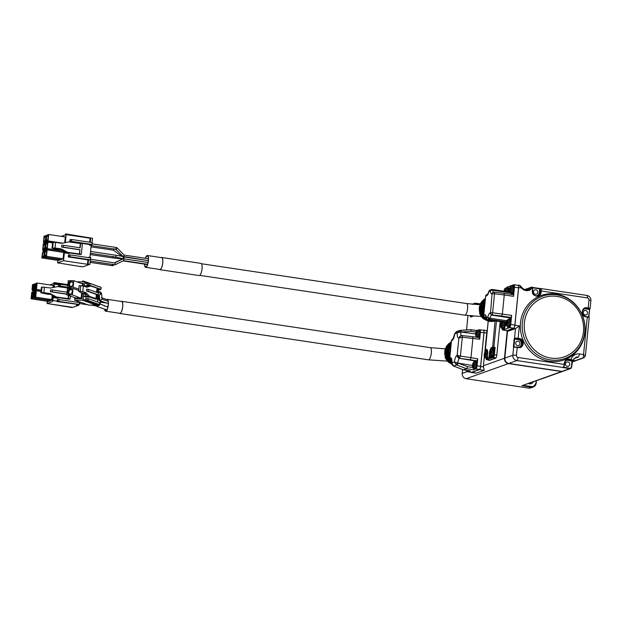 <?xml version="1.0" encoding="UTF-8"?>
<svg xmlns="http://www.w3.org/2000/svg" width="622" height="622" viewBox="0 0 622 622"><rect width="100%" height="100%" fill="white"/><g stroke="black" fill="none" stroke-linecap="round" stroke-linejoin="round"><path stroke-width="0.93" d="M572.745 360.496C573.134 360.247 572.543 359.936 570.98 359.547L570.802 359.959L572.535 360.706L575.879 357.308A5.684 5.341 -109.7 0 1 578.437 357.082L579.642 353.965A8.529 8.016 70.3 0 0 570.98 359.547L569.355 359.213L569.177 359.625L570.802 359.959M566.696 359.944A4.261 4.012 -109.7 0 1 568.321 359.928L568.15 360.34L572.015 361.133L572.349 360.721M563.563 367.174L569.814 368.247A1.516 1.423 70.3 0 0 571.393 366.972L571.898 361.864A6.064 5.699 -109.7 0 1 572.015 361.133L572.248 361.281A5.684 5.341 70.3 0 0 572.139 361.926M573.834 358.731L578.437 357.082M572.909 360.325L575.233 360.674L583.242 357.805L583.545 354.548L585.372 356.041L589.197 317.694A2.846 0.435 -174.3 0 0 587.285 317.08L583.545 354.548L579.642 353.965M567.8 361.895A2.27 2.138 -109.7 0 1 568.345 366.272A2.27 2.138 -109.7 0 1 565.569 364.85A2.27 2.138 -109.7 0 1 567.8 361.895M521.788 287.504L521.43 288.002A7.581 7.13 70.3 0 0 530.877 289.417C531.973 287.994 532.245 287.247 531.701 287.17L531.289 287.208A0.949 0.894 70.3 0 0 530.885 287.519L530.053 288.74A6.632 6.236 -109.7 0 1 528.646 289.471A6.632 6.236 -109.7 0 1 521.835 287.558M530.877 289.417L530.053 288.74M513.904 347.014L514.635 339.068L518.204 339.604A3.887 3.654 -109.7 0 1 518.359 347.255L518.46 347.597C524.136 348.685 524.984 338.99 519.378 338.469L518.126 338.275L519.362 325.889L515.49 328.61L508.695 331.044A2.846 0.863 98.5 0 1 508.547 331.06A2.846 0.863 98.5 0 1 508.415 331.005M508.819 363.45L516.835 360.573A4.735 4.455 70.3 0 1 512.831 355.248A2.846 0.435 5.7 0 1 516.423 355.325L517.216 347.41A2.846 0.435 -174.3 0 0 513.624 347.333L512.831 355.248L504.823 358.117A4.735 4.455 70.3 0 0 508.819 363.45L561.946 371.427A1.897 1.78 70.3 0 0 562.77 371.342L570.483 368.582A1.897 1.78 70.3 0 0 571.626 367.066L571.393 366.972M575.233 360.674A1.897 1.78 70.3 0 0 576.058 360.597L584.066 357.728L585.372 356.041M519.969 343.741A2.27 2.138 -109.7 0 1 515.809 344.145A2.27 2.138 -109.7 0 1 517.061 341.284A2.27 2.138 -109.7 0 1 519.969 343.741M583.249 312.399A2.27 2.138 -109.7 0 1 587.409 312.003A2.27 2.138 -109.7 0 1 586.157 314.864A2.27 2.138 -109.7 0 1 583.249 312.399M535.418 294.253A2.27 2.138 -109.7 0 1 534.873 289.875A2.27 2.138 -109.7 0 1 537.649 291.29A2.27 2.138 -109.7 0 1 535.418 294.253M504.823 358.117L507.536 330.904M507.365 330.881L504.636 358.28A4.548 4.276 70.3 0 0 508.469 363.388L508.641 363.419M507.187 330.857L504.458 358.249A4.735 4.455 70.3 0 0 508.454 363.575L561.58 371.552A1.897 1.78 70.3 0 0 562.583 371.396M572.831 360.496L574.868 360.807A1.897 1.78 70.3 0 0 575.871 360.651M561.58 371.552L541.117 378.884A1.897 1.78 70.3 0 0 541.941 378.806L562.405 371.474M521.43 288.002L519.339 285.311M517.59 285.273L518.025 285.117A2.846 0.863 98.5 0 1 518.165 285.101A2.846 0.863 98.5 0 1 518.655 287.582L514.899 325.22L519.362 325.889M549.35 361.289A34.187 32.142 70.3 0 0 582.27 315.059A34.187 32.142 70.3 0 0 526.492 306.685A34.187 32.142 70.3 0 0 549.35 361.289M506.495 330.57A2.846 0.863 -81.5 0 0 506.767 330.787A2.846 0.863 -81.5 0 0 506.907 330.772L513.71 328.338A2.846 0.863 -81.5 0 0 514.899 325.22M517.939 285.366A2.846 0.863 98.5 0 1 518.079 285.342A2.846 0.863 98.5 0 1 518.569 287.83L514.853 325.088A2.846 0.863 98.5 0 1 513.663 328.214L506.984 330.601A2.846 0.863 98.5 0 1 506.844 330.624A2.846 0.863 98.5 0 1 506.712 330.562M512.971 285.055L513.834 284.744A2.846 0.863 98.5 0 1 513.974 284.728A2.846 0.863 98.5 0 1 514.464 287.216L513.554 296.344L504.271 294.952L502.374 313.978L501.729 316.077L510.864 317.453A1.897 0.575 -81.5 0 0 511.657 315.37L510.748 324.474A2.846 0.863 98.5 0 1 509.558 327.592L502.879 329.987A2.846 0.863 98.5 0 1 502.731 330.002A2.846 0.863 98.5 0 1 502.249 329.077M507.505 287.014L512.365 285.273M511.074 293.6A5.497 1.672 -81.5 0 0 511.307 294.4M513.134 294.696A1.897 0.575 98.5 0 1 513.228 294.688A1.897 0.575 98.5 0 1 513.554 296.344M510.802 292.682A4.548 1.384 -81.5 0 0 511.548 294.035L512.085 294.12A4.548 1.384 -81.5 0 0 514.13 289.829A4.548 1.384 -81.5 0 0 513.438 285.125L512.901 285.047A4.548 1.384 -81.5 0 0 512.676 285.07A4.548 1.384 -81.5 0 0 511.782 286.12M508.648 291.905A4.548 1.384 -81.5 0 0 507.972 287.084L507.435 286.999A4.548 1.384 -81.5 0 0 507.21 287.03A4.548 1.384 -81.5 0 0 506.316 288.079M492.041 293.887L490.54 312.773L492.632 312.78L494.529 293.755L504.271 294.952L504.069 293.312L494.459 292.13L494.529 293.755L492.437 293.74A1.897 1.78 -109.7 0 1 494.412 292.146L494.459 292.13A1.897 1.897 0 0 0 493.588 292.223L493.192 292.371A1.897 1.78 -109.7 0 0 492.041 293.887A7.386 2.247 98.5 0 1 490.361 291.073A1.897 1.166 -5.8 0 1 492.764 290.202L510.841 292.915M486.085 317.072L485.37 317.329A1.897 0.575 98.5 0 1 485.269 317.337L485.37 317.329A1.897 1.78 -109.7 0 1 483.768 315.191L485.665 296.165L483.667 315.276L484.865 314.802A7.386 2.247 98.5 0 1 486.357 317.655A1.897 1.166 174.2 0 0 486.264 318.114A1.897 1.897 0 0 0 487.866 319.801A1.897 0.575 98.5 0 0 487.959 319.786A1.897 1.78 -109.7 0 1 486.357 317.655L487.757 317.158A1.897 0.661 15.4 0 0 489.973 318.192A1.897 0.575 98.5 0 1 489.358 319.288L487.959 319.786L506.168 322.523A1.897 0.575 98.5 0 1 506.075 322.53A1.897 0.575 98.5 0 1 505.981 322.491M510.864 317.453L509.791 317.834A5.497 1.672 -81.5 0 0 508.967 318.853M507.451 326.216A4.548 1.384 -81.5 0 0 508.205 327.569L508.742 327.654A4.548 1.384 -81.5 0 0 510.779 323.362A4.548 1.384 -81.5 0 0 510.087 318.658L509.55 318.581A4.548 1.384 -81.5 0 0 509.325 318.604A4.548 1.384 -81.5 0 0 508.438 319.654M501.985 328.167A4.548 1.384 -81.5 0 0 502.739 329.528L503.276 329.613A4.548 1.384 -81.5 0 0 504.893 327.234A4.548 1.384 -81.5 0 0 505.437 322.437M483.667 315.268A1.897 1.897 0 0 0 485.269 317.337A1.897 0.575 98.5 0 1 485.168 317.282M509.783 292.076L492.43 289.471A1.897 1.897 0 0 0 491.512 289.557L491.512 289.557A1.897 1.78 70.3 0 1 492.336 289.479A1.897 0.575 98.5 0 1 492.43 289.471A1.897 0.575 98.5 0 1 492.764 290.202A5.497 1.672 -81.5 0 0 493.534 292.247M511.548 294.035A4.548 1.384 -81.5 0 0 513.593 289.743A4.548 1.384 -81.5 0 0 512.901 285.047M508.112 291.819A4.548 1.384 -81.5 0 0 507.435 286.999M511.657 315.37L492.632 312.78L492.142 314.903L501.729 316.077M506.316 321.831L489.358 319.288A1.897 1.78 70.3 0 1 487.757 317.158A7.386 2.247 98.5 0 1 489.957 312.975L491.582 315.097L509.791 317.834M506.075 322.53L487.866 319.801A1.897 0.575 98.5 0 1 487.757 319.747M508.205 327.569A4.548 1.384 -81.5 0 0 510.242 323.277A4.548 1.384 -81.5 0 0 509.55 318.581M502.739 329.528A4.548 1.384 -81.5 0 0 504.356 327.149A4.548 1.384 -81.5 0 0 504.901 322.359M490.113 290.062L490.113 290.062A1.897 1.897 0 0 0 488.923 291.337A1.897 0.661 -164.6 0 0 488.962 291.57A1.897 1.78 -109.7 0 1 490.113 290.062L491.512 289.557A1.897 1.78 70.3 0 0 490.361 291.073L488.962 291.57A7.386 2.247 98.5 0 1 486.575 295.839L485.665 296.165A1.897 1.78 -109.7 0 1 486.816 294.649A1.897 1.897 0 0 0 485.564 296.251M486.575 295.839A1.897 1.78 -109.7 0 1 487.586 294.385L488.923 291.337A1.897 0.661 -164.6 0 1 489.047 291.182M513.29 289.16A3.312 1.011 -81.5 0 0 512.715 286.26L511.634 286.097A3.312 1.011 98.5 0 1 512.209 288.997A3.312 1.011 98.5 0 1 510.654 292.659L511.735 292.822A3.312 1.011 -81.5 0 0 513.29 289.16M507.739 291.765A3.312 1.011 -81.5 0 0 507.824 291.119A3.312 1.011 -81.5 0 0 507.257 288.219L506.168 288.056A3.312 1.011 98.5 0 1 506.743 290.956A3.312 1.011 98.5 0 1 506.658 291.601M489.957 312.975L490.54 312.773A1.897 1.78 70.3 0 0 492.142 314.903L491.582 315.097A5.497 1.672 -81.5 0 0 489.973 318.192L506.72 320.703M484.865 314.802L486.443 316.94M509.939 322.694A3.312 1.011 -81.5 0 0 509.371 319.794L508.291 319.63A3.312 1.011 98.5 0 1 508.858 322.53A3.312 1.011 98.5 0 1 507.303 326.192L508.384 326.356A3.312 1.011 -81.5 0 0 509.939 322.694M503.26 322.11A3.312 1.011 98.5 0 1 503.392 324.49A3.312 1.011 98.5 0 1 501.837 328.152L502.926 328.315A3.312 1.011 -81.5 0 0 504.473 324.653A3.312 1.011 -81.5 0 0 504.341 322.274M484.927 302.689L484.243 303.311L484.468 304.22L483.745 305.239L484.095 306.288L483.566 307.019L484.211 309.834M485.183 300.092L481.848 301.289L481.669 302.378L480.767 302.891L480.674 304.174L479.865 304.819L480.052 305.97L479.368 306.638L479.329 310.813L480.526 314.678L484.173 319.156L489.701 321.527L492.554 320.501L489.701 321.527M490.75 321.154L491.598 321.644L494.117 320.734M492.849 321.201L495.003 320.866M495.065 320.882L492.655 347.185L493.852 347.208L493.456 348.25L494.171 348.359L495.104 347.395L494.373 354.758A2.465 0.746 98.5 0 1 493.339 357.456L495.983 357.86M484.686 298.785L485.339 298.552L484.336 299.493M483.162 299.913L485.277 299.151L483.162 299.913L482.843 300.931M479.857 304.811L484.243 303.311M479.368 306.638L483.784 305.029M510.343 286.773A2.682 0.816 98.5 0 1 510.771 286.618L510.755 286.649A2.659 0.809 98.5 0 1 511.183 288.305L511.198 288.297A2.682 0.816 98.5 0 1 511.16 288.942A2.682 0.816 98.5 0 1 511.066 289.603L511.051 289.603A2.659 0.809 98.5 0 1 510.25 291.702L510.258 291.734A2.682 0.816 98.5 0 1 510.227 291.765A2.682 0.816 98.5 0 1 509.838 291.881L509.83 291.858A2.659 0.809 98.5 0 1 509.402 290.194L509.402 290.202A2.682 0.816 98.5 0 1 509.441 289.557A2.682 0.816 98.5 0 1 509.535 288.896L509.535 288.896A2.659 0.809 98.5 0 1 510.335 286.796L510.957 287.753L510.522 288.903L509.535 288.896A8.747 1.345 -174.3 0 1 509.605 288.763L510.04 287.621A8.747 8.218 -109.7 0 1 510.335 286.796M504.877 288.732L505.492 289.712L505.056 290.855L504.139 290.723L504.574 289.572A8.747 8.218 -109.7 0 1 504.87 288.756L504.877 288.732A2.682 0.816 98.5 0 1 505.305 288.577L505.297 288.6A2.659 0.809 98.5 0 1 505.717 290.256L505.733 290.256A2.682 0.816 98.5 0 1 505.694 290.902A2.682 0.816 98.5 0 1 505.624 291.446M504.014 291.205A2.682 0.816 98.5 0 1 504.069 290.855L504.069 290.847A2.659 0.809 98.5 0 1 504.87 288.756M507 320.307A2.682 0.816 98.5 0 1 507.42 320.151L507.412 320.182A2.659 0.809 98.5 0 1 507.832 321.838L507.855 321.838A2.682 0.816 98.5 0 1 507.816 322.476A2.682 0.816 98.5 0 1 507.723 323.137L507.707 323.145A2.659 0.809 98.5 0 1 506.907 325.236L506.914 325.267A2.682 0.816 98.5 0 1 506.883 325.298A2.682 0.816 98.5 0 1 506.487 325.415L506.479 325.392A2.659 0.809 98.5 0 1 506.059 323.735L506.059 323.735A2.682 0.816 98.5 0 1 506.098 323.098A2.682 0.816 98.5 0 1 506.184 322.429L506.184 322.429A2.659 0.809 98.5 0 1 506.984 320.33L507.606 321.294L507.171 322.437L506.184 322.429A8.747 1.345 -174.3 0 1 506.261 322.297L506.697 321.154A8.747 8.218 -109.7 0 1 506.984 320.33M501.534 322.266A2.682 0.816 98.5 0 1 501.954 322.11L501.946 322.142A2.659 0.809 98.5 0 1 502.374 323.798L502.389 323.79A2.682 0.816 98.5 0 1 502.351 324.435A2.682 0.816 98.5 0 1 502.257 325.096L502.242 325.096A2.659 0.809 98.5 0 1 501.441 327.195L501.449 327.226A2.682 0.816 98.5 0 1 501.418 327.258A2.682 0.816 98.5 0 1 501.021 327.374L501.013 327.343A2.659 0.809 98.5 0 1 500.593 325.687L500.593 325.695A2.682 0.816 98.5 0 1 500.632 325.049A2.682 0.816 98.5 0 1 500.726 324.389L500.726 324.389A2.659 0.809 98.5 0 1 501.519 322.289L502.141 323.246L501.705 324.389L500.726 324.389A8.747 1.345 -174.3 0 1 500.796 324.256L501.231 323.113A8.747 8.218 -109.7 0 1 501.519 322.289M510.623 291.112L509.838 291.881A8.747 8.218 70.3 0 1 509.706 290.972L509.472 290.07A8.747 1.345 -174.3 0 0 509.402 290.194C509.527 292.006 509.947 292.822 510.654 292.659M511.183 288.305A8.747 1.345 5.7 0 0 510.701 288.375L511.198 288.445L510.615 288.375L510.468 287.465A8.747 8.218 -109.7 0 1 510.755 286.649M510.25 291.702A8.747 8.218 70.3 0 1 510.133 290.816L510.569 289.673A8.747 1.345 5.7 0 1 511.051 289.603M505.056 290.855L504.069 290.855A8.747 1.345 -174.3 0 1 504.139 290.723M505.733 290.42L505.15 290.326L505.002 289.424A8.747 8.218 -109.7 0 1 505.297 288.6M505.733 290.404L505.235 290.326A8.747 1.345 5.7 0 1 505.717 290.256M507.272 324.645L506.487 325.415M507.847 321.994L507.272 321.908L507.117 320.999A8.747 8.218 -109.7 0 1 507.412 320.182M507.847 321.978L507.35 321.908A8.747 1.345 5.7 0 1 507.832 321.838M506.907 325.236A8.747 8.218 70.3 0 1 506.782 324.357L507.218 323.207A8.747 1.345 5.7 0 1 507.707 323.145M506.806 324.575L506.362 324.505A8.747 8.218 70.3 0 0 506.479 325.392M506.362 324.505L506.129 323.603A8.747 1.345 -174.3 0 0 506.059 323.735C506.184 325.539 506.596 326.356 507.303 326.192M506.152 323.588L506.844 323.697L506.129 323.603M501.806 326.604L501.021 327.374M502.374 323.798A8.747 1.345 5.7 0 0 501.884 323.86L502.382 323.938L501.806 323.868L501.659 322.958A8.747 8.218 -109.7 0 1 501.946 322.142M501.441 327.195A8.747 8.218 70.3 0 1 501.324 326.309L501.76 325.166A8.747 1.345 5.7 0 1 502.242 325.096M501.34 326.534L500.897 326.464A8.747 8.218 70.3 0 0 501.013 327.343M500.897 326.464L500.663 325.563A8.747 1.345 -174.3 0 0 500.593 325.687C500.718 327.499 501.13 328.315 501.837 328.152M481.7 301.973A11.367 10.691 70.3 0 0 481.078 302.751M480.581 303.497L480.503 304.29M479.795 311.35L479.609 313.239L480.106 313.06M479.609 313.239A11.367 10.691 70.3 0 0 484.064 319.179L484.165 319.14M484.872 319.296L485.37 319.374M161.215 257.601A6.158 1.874 98.5 0 1 161.697 257.485L200.968 263.386A6.158 1.874 98.5 0 1 202.111 266.574A6.158 1.874 98.5 0 1 201.217 272.708A6.158 1.874 98.5 0 1 199.141 275.562L159.87 269.668A6.158 1.874 98.5 0 1 159.442 269.412M161.697 257.485A6.158 1.874 98.5 0 1 162.84 260.672A6.158 1.874 98.5 0 1 161.938 266.815A6.158 1.874 98.5 0 1 159.87 269.668M145.377 258.278A5.971 1.812 98.5 0 1 147.383 255.525L161.666 257.671A5.971 1.812 98.5 0 1 162.777 260.766A5.971 1.812 98.5 0 1 161.907 266.714A5.971 1.812 98.5 0 1 159.893 269.474L145.61 267.336A5.971 1.812 98.5 0 1 144.506 264.117M147.383 255.525A5.971 1.812 98.5 0 1 148.495 258.62A5.971 1.812 98.5 0 1 147.624 264.568A5.971 1.812 98.5 0 1 145.61 267.336M145.548 258.301A5.497 1.672 98.5 0 1 147.313 256A5.497 1.672 98.5 0 1 148.331 258.845A5.497 1.672 98.5 0 1 147.538 264.319A5.497 1.672 98.5 0 1 145.68 266.861A5.497 1.672 98.5 0 1 144.669 264.14M123.148 257.928C122.938 259.094 122.829 259.18 122.822 258.184M123.685 256.925L124.027 257.749L123.428 258.752L148.02 262.445M124.182 255.098L116.796 247.564L92.149 243.863M124.12 255.098L123.413 256.855M123.327 256.832L115.949 249.313M114.705 262.912L123.226 258.76L123.832 259.615L123.498 260.649M114.65 262.935L115.272 263.782L115.054 264.801L123.599 260.641M112.947 257.181C113.344 255.914 113.367 256.171 113.017 257.967L90.26 254.561M90.571 251.459L115.785 255.238L116.057 256.07L115.451 257.073L90.384 253.302M113.538 250.223C113.709 248.761 114.86 247.781 113.554 250.207L91.03 246.848M116.026 249.321L115.972 248.528C117.13 247.4 117.146 247.657 116.026 249.321L91.154 245.589M115.054 264.801L90.19 261.108M112.162 264.894C112.318 263.611 112.419 263.883 112.481 265.726L90.066 262.367M114.557 264.762L112.481 265.726M91.177 245.371L89.389 245.107L89.451 244.493L69.819 241.538L70.006 239.68L71.748 239.509L92.274 242.588L92.087 244.454L91.177 245.371L89.98 257.36M88.145 257.586L88.775 257.181L90.555 257.454L90.509 257.943M81.342 254.227L67.65 252.322L61.376 248.924L55.039 247.976L55.599 242.386L61.936 243.334L68.692 241.896L82.384 243.793L81.342 254.227L80.432 254.553L69.718 252.944L68.521 253.395L69.159 253.597L64.338 252.874L63.553 260.704L87.477 264.296L87.92 259.879L68.28 256.933L68.467 255.067L70.208 254.896L90.742 257.982L89.871 264.342L82.703 266.908L80.953 266.34M61.267 236.376L65.248 234.945L65.644 233.903L91.317 238.086M89.685 242.199L90.081 238.21L90.688 237.993L92.476 238.265L92.04 242.557M90.081 238.21L66.157 234.618L65.38 242.44L65.846 242.502M88.775 257.181L88.721 257.679M70.208 254.896L70.022 256.762L90.555 259.84M70.022 256.762L68.28 256.933M87.92 259.879L90.307 259.926M88.526 259.662L88.083 264.078L89.871 264.342M88.083 264.078L87.477 264.296M63.553 260.704L57.605 262.834L80.922 266.644M65.644 233.903L65.551 234.836L66.157 234.618M90.688 237.993L90.26 242.285M71.748 239.509L71.561 241.367L92.087 244.454M71.561 241.367L69.819 241.538M89.451 244.493L91.846 244.539M90.058 244.275L89.996 244.889L91.784 245.154M89.996 244.889L89.389 245.107M67.65 252.322L64.338 252.874L64.509 251.171M57.854 260.385L57.605 262.834M63.895 250.837L63.094 258.83L58.484 260.478L41.884 257.982L42.343 253.418L43.136 251.342L44.986 251.171M48.672 234.478L48.034 240.908L46.549 241.445L46.393 237.091L47.186 235.015L48.672 234.478L65.279 236.974L64.704 242.743M52.567 242.891L47.902 242.191L47.264 248.621L63.864 251.117M63.739 252.4L47.132 249.904L46.494 256.334L63.094 258.83M46.494 256.334L44.395 257.088L61.003 259.576M60.583 259.732L43.983 257.236L41.884 257.982M45.095 250.635L42.654 250.269L43.299 243.847L45.787 243.155M45.865 242.922L43.423 242.557L44.069 236.135L47 235.505M48.034 240.908L62.869 243.14M67.044 252.54L60.769 249.142L61.376 248.924M80.596 243.529L80.168 247.813L63.599 245.325L63.413 247.183L79.989 249.671L79.562 253.955M79.989 249.671L79.251 254.064M79.678 249.78L61.562 247.058L61.749 245.2L63.599 245.325M79.88 247.766L80.292 243.637M47.902 242.191L45.81 242.945L45.165 249.375L47.264 248.621M47.326 245.503A2.465 0.746 98.5 0 1 46.168 248.217A2.465 0.746 98.5 0 1 45.795 245.674A2.465 0.746 98.5 0 1 46.899 243.35A2.465 0.746 98.5 0 1 47.326 245.503M45.165 249.375L63.763 252.167M44.395 257.088L45.041 250.658L47.132 249.904M46.557 253.216A2.465 0.746 98.5 0 1 45.398 255.93A2.465 0.746 98.5 0 1 45.025 253.387A2.465 0.746 98.5 0 1 46.129 251.063A2.465 0.746 98.5 0 1 46.557 253.216M44.831 252.734L44.434 252.672L43.983 257.236M44.434 252.672L44.014 251.024M44.045 254.11A2.465 0.746 98.5 0 1 42.887 256.832A2.465 0.746 98.5 0 1 42.514 254.289A2.465 0.746 98.5 0 1 43.618 251.964A2.465 0.746 98.5 0 1 44.045 254.11M63.739 252.377L44.753 249.523L42.654 250.269M44.753 249.523L45.39 243.093M44.815 246.398A2.465 0.746 98.5 0 1 43.657 249.119A2.465 0.746 98.5 0 1 43.283 246.569A2.465 0.746 98.5 0 1 44.387 244.244A2.465 0.746 98.5 0 1 44.815 246.398M52.567 242.868L45.523 241.81L43.423 242.557M45.523 241.81L46.16 235.38M45.585 238.685A2.465 0.746 98.5 0 1 44.426 241.406A2.465 0.746 98.5 0 1 44.053 238.856A2.465 0.746 98.5 0 1 45.157 236.531A2.465 0.746 98.5 0 1 45.585 238.685M48.096 237.791A2.465 0.746 98.5 0 1 46.938 240.504A2.465 0.746 98.5 0 1 46.564 237.962A2.465 0.746 98.5 0 1 47.676 235.637A2.465 0.746 98.5 0 1 48.096 237.791M46.549 241.445L52.994 242.409M55.039 247.976L52.038 248.139L56.695 249.243L61.555 249.57M61.562 247.058L63.413 247.183M55.599 242.386L53.204 242.331L52.645 247.921M52.038 248.139L52.598 242.549L53.204 242.331M484.344 356.787L483.449 365.775A4.735 4.455 70.3 0 0 483.465 366.91L484.188 370.323L476.172 373.192L471.313 372.5A2.846 0.863 98.5 0 1 471.017 372.236M483.053 330.243L483.411 330.111A2.846 0.863 98.5 0 1 483.551 330.095A2.846 0.863 98.5 0 1 484.04 332.583L480.658 366.49A2.846 0.863 98.5 0 1 479.469 369.608L471.453 372.485L475.185 372.85M467.495 371.49L462.2 373.387A4.735 4.455 70.3 0 0 466.197 378.712L528.677 388.097A4.735 4.455 70.3 0 0 530.737 387.895L533.287 386.985A4.735 4.455 -109.7 0 1 531.227 387.179L521.998 385.64L541.49 378.899M486.085 330.515A2.846 0.863 98.5 0 1 486.233 330.5A2.846 0.863 98.5 0 1 486.723 332.988L484.779 352.449M483.333 330.321A2.846 0.863 98.5 0 1 483.473 330.305A2.846 0.863 98.5 0 1 483.963 332.793L480.619 366.327A2.846 0.863 98.5 0 1 479.43 369.445L471.53 372.275A2.846 0.863 98.5 0 1 471.39 372.29A2.846 0.863 98.5 0 1 471.258 372.236M479.469 329.893L479.764 329.784A2.846 0.863 98.5 0 1 479.904 329.769A2.846 0.863 98.5 0 1 480.394 332.257L479.694 339.239L479.368 337.583L472.572 336.712L472.899 338.345L470.971 357.658L477.743 358.801L477.043 365.79A2.846 0.863 98.5 0 1 475.853 368.908L473.49 369.756L466.663 368.753L463.343 369.763M470.146 370.86L467.962 371.738A2.846 0.863 98.5 0 1 467.822 371.754A2.846 0.863 98.5 0 1 467.534 371.505M477.743 358.801L476.95 360.884L475.807 361.491M474.283 367.68L473.49 369.756M476.203 361.6A3.786 1.151 98.5 0 1 476.398 361.576A3.786 1.151 98.5 0 1 477.012 365.192A3.786 1.151 98.5 0 1 475.465 369.048A3.786 1.151 98.5 0 1 475.27 369.071L474.734 368.994A3.786 1.151 -81.5 0 0 476.436 365.417A3.786 1.151 -81.5 0 0 475.861 361.499A3.786 1.151 -81.5 0 0 475.667 361.522A3.786 1.151 -81.5 0 0 475.239 361.887M472.689 367.447L467.62 366.7L466.663 368.753L456.455 364.896L454.332 361.942C454.954 358.21 455.903 355.955 457.186 355.178A2.846 2.675 70.3 0 0 459.534 358.365C458.671 358.894 458.072 360.433 457.753 362.991L458.111 363.108A1.897 0.474 110.7 0 1 456.983 365.098M460.552 330.368L470.66 329.621L476.779 330.523M470.574 329.629L471.149 331.301L475.986 332.008M479.368 329.924A3.786 1.151 98.5 0 1 479.554 329.909A3.786 1.151 98.5 0 1 480.13 333.827A3.786 1.151 98.5 0 1 478.435 337.404L477.898 337.318A3.786 1.151 -81.5 0 0 479.601 333.742A3.786 1.151 -81.5 0 0 479.026 329.823A3.786 1.151 -81.5 0 0 478.831 329.847A3.786 1.151 -81.5 0 0 478.404 330.212M459.51 358.179L457.193 355.178L460.296 356.118L459.51 358.179L460.412 356.142L470.971 357.658L470.271 359.757L476.95 360.884M474.252 368.442A3.786 1.151 -81.5 0 0 474.734 368.994M456.626 364.958L457.753 362.991L454.332 361.942L451.93 362.805L453.508 365.954A1.897 0.847 113.8 0 1 453.298 365.923A1.897 0.847 113.8 0 1 453.104 365.744M453.461 365.954L463.584 369.857L470.333 370.891M457.224 362.898L456.455 364.896L453.663 366.024M456.945 331.472L454.83 333.789C454.208 337.521 453.259 339.783 451.984 340.561L452.94 338.555L451.37 340.568L449.605 358.218C449.177 358.933 449.885 359.905 451.727 361.133A1.897 0.568 99.6 0 1 451.735 361.133A1.897 0.599 -80.3 0 0 451.751 361.141L451.751 361.141M460.311 331.993L457.232 332.925L459.915 330.406L460.311 331.993L460.848 332.031A1.897 0.599 -94.2 0 0 460.132 330.391L460.132 330.391A1.897 0.599 -94.2 0 0 460.078 330.399L460.451 330.375A1.897 0.591 -94.2 0 1 460.498 330.36A1.897 0.591 -94.2 0 1 461.213 332.031L471.149 331.301M479.694 339.239L462.309 337.186L462.162 335.553L462.185 337.178L458.896 338.08C457.683 338.244 457.131 336.525 457.232 332.925L454.83 333.789L456.299 331.604L460.078 330.399M461.796 335.686C460.98 335.732 460.661 334.512 460.848 332.031L475.651 333.89M477.416 336.766A3.786 1.151 -81.5 0 0 477.898 337.318M472.642 336.696L461.773 335.553M476.359 364.865A3.312 1.011 -81.5 0 0 475.791 361.965L474.71 361.802A3.312 1.011 98.5 0 1 475.278 364.702A3.312 1.011 98.5 0 1 473.723 368.364L474.804 368.527A3.312 1.011 -81.5 0 0 476.359 364.865M451.829 361.125C450.274 360.69 449.589 359.594 449.784 357.829L450.274 357.65C451.479 357.495 452.031 359.213 451.93 362.805L451.759 363.279C451.292 363.598 451.805 364.476 453.298 365.923L463.452 369.857M450.274 357.65L450.841 359.71L451.658 360.472M460.762 335.763L459.837 336.253L458.888 338.08L460.848 335.724M453.244 338.508L451.984 340.561M479.523 333.19A3.312 1.011 -81.5 0 0 478.948 330.298L477.867 330.134A3.312 1.011 98.5 0 1 478.442 333.034A3.312 1.011 98.5 0 1 476.887 336.689L477.968 336.852A3.312 1.011 -81.5 0 0 479.523 333.19M473.42 362.478A2.682 0.816 98.5 0 1 473.84 362.323L473.832 362.354A2.659 0.809 98.5 0 1 474.252 364.01L474.275 364.002A2.682 0.816 98.5 0 1 474.236 364.647A2.682 0.816 98.5 0 1 474.143 365.308L474.127 365.308A2.659 0.809 98.5 0 1 473.326 367.408L473.334 367.439A2.682 0.816 98.5 0 1 473.295 367.47A2.682 0.816 98.5 0 1 472.907 367.586L472.899 367.563A2.659 0.809 98.5 0 1 472.479 365.899L472.479 365.907A2.682 0.816 98.5 0 1 472.518 365.262A2.682 0.816 98.5 0 1 472.603 364.601L472.603 364.601A2.659 0.809 98.5 0 1 473.404 362.502L474.026 363.458L473.591 364.609L472.603 364.601A8.747 1.345 -174.3 0 1 472.681 364.469L473.117 363.326A8.747 8.218 -109.7 0 1 473.404 362.502M476.576 330.803A2.682 0.816 98.5 0 1 477.004 330.655L476.988 330.679A2.659 0.809 98.5 0 1 477.416 332.335L477.432 332.335A2.682 0.816 98.5 0 1 477.393 332.98A2.682 0.816 98.5 0 1 477.299 333.641L477.284 333.641A2.659 0.809 98.5 0 1 476.483 335.732L476.491 335.763A2.682 0.816 98.5 0 1 476.46 335.794A2.682 0.816 98.5 0 1 476.071 335.919L476.063 335.888A2.659 0.809 98.5 0 1 475.636 334.232L475.636 334.232A2.682 0.816 98.5 0 1 475.674 333.594A2.682 0.816 98.5 0 1 475.768 332.933L475.768 332.925A2.659 0.809 98.5 0 1 476.569 330.834L477.191 331.79L476.755 332.933L475.768 332.933A8.747 1.345 -174.3 0 1 475.838 332.793L476.273 331.65A8.747 8.218 -109.7 0 1 476.569 330.834M473.692 366.817L472.907 367.586M474.267 364.165L473.692 364.08L473.536 363.17A8.747 8.218 -109.7 0 1 473.832 362.354M474.267 364.15L473.77 364.08A8.747 1.345 5.7 0 1 474.252 364.01M473.326 367.408A8.747 8.218 70.3 0 1 473.202 366.521L473.637 365.378A8.747 1.345 5.7 0 1 474.127 365.308M473.225 366.747L472.782 366.677A8.747 8.218 70.3 0 0 472.899 367.563M472.782 366.677L472.549 365.775A8.747 1.345 -174.3 0 0 472.479 365.899C472.603 367.711 473.015 368.527 473.723 368.364M472.572 365.767L473.264 365.868M476.856 335.141L476.071 335.919M477.416 332.335A8.747 1.345 5.7 0 0 476.934 332.405L477.432 332.482L476.849 332.405L476.701 331.503A8.747 8.218 -109.7 0 1 476.988 330.679M476.483 335.732A8.747 8.218 70.3 0 1 476.366 334.854L476.802 333.711A8.747 1.345 5.7 0 1 477.284 333.641M476.39 335.071L475.939 335.001A8.747 8.218 70.3 0 0 476.063 335.888M475.939 335.001L475.706 334.1A8.747 1.345 -174.3 0 0 475.636 334.232C475.76 336.035 476.18 336.86 476.887 336.689M469.097 370.728A3.786 1.151 -81.5 0 1 468.358 371.598A3.786 1.151 98.5 0 1 468.164 371.614L467.635 371.536A3.786 1.151 98.5 0 1 467.153 370.984M468.56 370.642A3.786 1.151 98.5 0 1 467.635 371.536M449.714 358.661L451.486 340.732M451.619 361.079A1.897 0.599 -80.3 0 0 451.727 361.133L449.325 361.996L449.636 362.883L451.805 364.018M465.684 370.199L467.705 371.07A3.312 1.011 -81.5 0 0 468.335 370.611M462.2 373.387L462.581 369.522M466.539 329.917L467.969 315.595M488.799 360.021A2.846 0.863 -81.5 0 0 489.164 360.457A2.846 0.863 -81.5 0 0 489.304 360.441L495.625 358.179A2.846 0.863 -81.5 0 0 496.815 355.061L500.15 321.644M495.967 357.883L489.701 360.122A2.465 0.746 98.5 0 1 489.576 360.138A2.465 0.746 98.5 0 1 489.46 360.084M485.37 349.883L488.254 320.944M486.793 350.948L486.07 350.839M493.059 349.199A3.786 1.151 98.5 0 1 493.254 349.183A3.786 1.151 98.5 0 1 493.961 351.679A3.786 1.151 98.5 0 1 493.79 353.335L493.65 354.742A1.897 0.575 98.5 0 1 492.857 356.818L490.89 357.526L491.092 358.264L487.92 358.707M490.89 357.526L490.237 357.036L489.841 358.078A0.949 0.894 -109.7 0 1 489.04 357.012L487.22 357.666A0.949 0.894 70.3 0 0 488.021 358.731L489.273 358.917L487.026 359.718A2.465 0.746 98.5 0 1 486.902 359.734L489.576 360.138M487.314 350.489L486.171 350.855A0.949 0.894 -109.7 0 1 485.37 349.789L486.435 349.408A5.209 1.586 98.5 0 1 487.594 353.934L487.174 357.704A0.949 0.949 0 0 0 487.975 358.731L489.273 358.917M487.368 358.381A3.786 1.151 98.5 0 1 486.964 358.521L486.435 358.443A3.786 1.151 98.5 0 1 485.953 357.891M487.415 350.777L486.886 350.963M489.856 350.8A5.209 1.586 98.5 0 1 491.598 347.566L492.655 347.185A0.949 0.894 70.3 0 0 493.456 348.25L492.399 348.631L493.106 348.74A4.261 1.298 -81.5 0 0 492.663 349.097M493.79 353.335A3.786 1.151 98.5 0 1 492.126 356.678L491.59 356.593A3.786 1.151 98.5 0 1 491.116 356.041M494.171 348.359L493.106 348.74M491.061 356.033L490.952 357.145M490.354 355.908L490.237 357.036L489.04 357.012L489.343 354.004M487.586 354.027L487.22 357.751M486.933 351.337A3.786 1.151 98.5 0 1 487.368 350.971A3.786 1.151 98.5 0 1 487.461 350.948M487.174 357.891A3.786 1.151 98.5 0 1 486.435 358.443M492.095 349.486A3.786 1.151 98.5 0 1 492.531 349.121A3.786 1.151 98.5 0 1 492.717 349.097A3.786 1.151 98.5 0 1 493.293 353.016A3.786 1.151 98.5 0 1 491.59 356.593M487.205 357.401A3.312 1.011 98.5 0 1 486.505 357.977L485.417 357.813C484.763 358.132 484.344 357.308 484.173 355.356L484.173 355.356A2.682 0.816 98.5 0 1 484.211 354.719A2.682 0.816 98.5 0 1 484.305 354.05L484.305 354.05A2.659 0.809 98.5 0 1 485.098 351.951L485.113 351.928A2.682 0.816 98.5 0 1 485.541 351.772L485.525 351.803A2.659 0.809 98.5 0 1 485.953 353.459L485.969 353.459A2.682 0.816 98.5 0 1 485.93 354.097A2.682 0.816 98.5 0 1 485.836 354.758L485.821 354.765A2.659 0.809 98.5 0 1 485.02 356.857L485.028 356.888A2.682 0.816 98.5 0 1 484.997 356.919A2.682 0.816 98.5 0 1 484.6 357.036L484.6 357.012A2.659 0.809 98.5 0 1 484.173 355.356A8.747 1.345 -174.3 0 1 484.243 355.224L484.476 356.126A8.747 8.218 70.3 0 0 484.6 357.012L485.393 356.266M485.417 357.813A3.312 1.011 98.5 0 0 486.972 354.151A3.312 1.011 98.5 0 0 486.404 351.251L487.485 351.414A3.312 1.011 98.5 0 1 487.547 351.43M490.579 355.963A3.312 1.011 98.5 0 0 492.134 352.301A3.312 1.011 98.5 0 0 491.567 349.408L492.647 349.572A3.312 1.011 98.5 0 1 493.215 352.464A3.312 1.011 98.5 0 1 491.66 356.126L490.579 355.963C489.918 356.282 489.506 355.465 489.335 353.506L489.335 353.506A2.682 0.816 98.5 0 1 489.374 352.868A2.682 0.816 98.5 0 1 489.46 352.207L489.467 352.2A2.659 0.809 98.5 0 1 490.26 350.108L490.276 350.077A2.682 0.816 98.5 0 1 490.696 349.929L490.688 349.953A2.659 0.809 98.5 0 1 491.108 351.609L491.131 351.609A2.682 0.816 98.5 0 1 491.092 352.254A2.682 0.816 98.5 0 1 490.999 352.915L490.983 352.915A2.659 0.809 98.5 0 1 490.183 355.007L490.19 355.038A2.682 0.816 98.5 0 1 490.159 355.069A2.682 0.816 98.5 0 1 489.763 355.193L489.755 355.162A2.659 0.809 98.5 0 1 489.335 353.506A8.747 1.345 -174.3 0 1 489.405 353.374L489.638 354.276A8.747 8.218 70.3 0 0 489.755 355.162M485.113 351.928L485.728 352.915L485.284 354.058L484.305 354.05A8.747 1.345 -174.3 0 1 484.375 353.918L484.81 352.775A8.747 8.218 -109.7 0 1 485.098 351.951M486.451 353.685L485.385 353.529L485.238 352.62A8.747 8.218 -109.7 0 1 485.525 351.803M485.961 353.599L485.471 353.529A8.747 1.345 5.7 0 1 485.953 353.459M485.02 356.857A8.747 8.218 70.3 0 1 484.903 355.978L485.339 354.828A8.747 1.345 5.7 0 1 485.821 354.765M485.331 355.372L484.243 355.224M490.548 354.416L489.763 355.193M490.276 350.077L490.882 351.065L490.447 352.207L489.46 352.207A8.747 1.345 -174.3 0 1 489.537 352.068L489.973 350.925A8.747 8.218 -109.7 0 1 490.26 350.108M491.613 351.842L490.548 351.679L490.4 350.777A8.747 8.218 -109.7 0 1 490.688 349.953M491.123 351.757L490.626 351.679A8.747 1.345 5.7 0 1 491.108 351.609M490.183 355.007A8.747 8.218 70.3 0 1 490.058 354.128L490.501 352.985A8.747 1.345 5.7 0 1 490.983 352.915M490.113 353.483L489.405 353.374M529.944 382.973L530.48 382.841A4.074 3.833 70.3 0 1 529.734 383.86M533.326 381.822A4.074 3.833 -109.7 0 1 528.311 383.447M450.934 344.907L449.706 347.037L449.885 348.133L449.208 348.965L449.558 350.015L449.03 350.746L449.908 355.201M447.311 345.016L451.059 343.678L447.311 345.016L444.839 350.365L444.761 354.33L445.896 358.21L448.159 361.537L449.325 361.996M450.149 342.512L451.214 342.131L449.799 343.22M448.625 343.639L451.152 342.738L448.625 343.639L448.306 344.658M449.706 347.037L445.321 348.545M449.247 348.755L444.839 350.365M447.164 345.7A11.367 10.691 70.3 0 0 446.542 346.477M446.044 347.224L445.966 348.025M445.259 355.076L445.072 356.974L445.57 356.795M445.072 356.974A11.367 10.691 70.3 0 0 449.527 362.906L449.628 362.867M450.336 363.03L450.833 363.1M121.166 301.429A6.158 1.874 98.5 0 1 121.648 301.312A6.158 1.874 98.5 0 1 122.791 305.433A6.158 1.874 98.5 0 1 121.329 312.05L120.528 313.2L119.393 313.239M106.743 299.555A5.971 1.812 98.5 0 1 107.342 299.353L121.624 301.499A5.971 1.812 98.5 0 1 122.728 305.488A5.971 1.812 98.5 0 1 121.306 311.902A5.971 1.812 98.5 0 1 119.852 313.301L105.569 311.163A5.971 1.812 98.5 0 1 104.543 309.111M107.342 299.353A5.971 1.812 98.5 0 1 108.01 300.022L108.298 300.97A5.971 1.812 98.5 0 1 107.031 309.756A5.971 1.812 98.5 0 1 105.569 311.163M108.298 300.97L108.22 301.763A5.497 1.672 98.5 0 1 106.984 309.398A5.497 1.672 98.5 0 1 105.639 310.689A5.497 1.672 98.5 0 1 104.753 309.188M98.501 291.399L100.741 292.185L101.417 293.701L101.479 293.094L102.14 299.205L99.971 300.675M99.162 300.201L98.26 294.198M98.377 292.628L101.417 293.701L99.256 295.17L98.159 294.812M107.839 306.895L107.202 306.514M104.947 306.18L107.901 306.623M103.851 305.402C106.883 307.097 103.229 305.239 101.541 304.586M99.536 304.92L97.032 306.459L107.279 310.083M97.499 306.553L96.068 305.013M91.014 305.091L96.34 305.97M99.24 300.302L100.671 301.841L99.551 303.318M84.024 303.443L83.55 304.15L79.484 303.544M99.808 286.851A0.949 0.793 109.5 0 1 100.367 287.146M89.902 283.453L89.716 285.311L86.963 285.133L87.119 283.64A0.949 0.793 -70.5 0 0 87.088 283.267L89.902 283.453L101.137 287.418L100.951 289.284L98.657 289.829M86.085 297.005L89.941 297.176L95.314 299.073L97.732 299.081L97.444 301.787M97.04 301.787L98.991 302.479M88.371 298.723L88.192 300.589L85.377 300.41A0.949 0.793 -70.5 0 0 85.478 300.037L85.626 298.544L88.371 298.723L99.613 302.696L99.427 304.555L98.781 304.555A0.949 0.793 109.5 0 1 97.988 305.114L88.658 305.075L74.586 300.107L74.827 297.674M68.7 295.512L68.389 298.646L70.169 298.91L69.26 299.236L59.44 297.767L57.395 298.039L57.986 298.288L53.165 297.565L52.87 300.543L57.154 301.188L57.302 299.695L59.043 299.524L79.577 302.611L78.815 305.215L72.136 307.563M78.854 301.616L78.807 302.051M76.98 302.222L77.602 301.864L79.391 302.137L79.344 302.572M87.119 283.64L84.771 282.816A0.949 0.793 -70.5 0 0 84.056 281.883L83.247 281.875L83.294 281.408A0.474 0.397 109.5 0 0 82.493 281.408L82.446 281.875L76.988 281.852M98.564 286.509L98.828 286.509A0.949 0.793 109.5 0 1 99.388 286.796M89.716 285.311L100.951 289.284M98.75 288.935L100.305 289.277M86.963 285.133L89.568 286.05M99.326 288.935L99.271 289.494L100.251 289.836M99.271 289.494L98.688 289.494M84.771 282.816L84.475 285.793L90.641 286.058L98.774 288.647L97.732 299.081L89.599 296.492L83.434 296.227L83.13 299.205L85.478 300.037M83.752 293.04L83.651 293.988L85.96 294.237M86.069 297.16L83.434 296.227L83.651 293.988M88.192 300.589L99.427 304.555M85.377 300.41L96.122 304.205L98.781 304.555M97.802 304.212A0.949 0.793 109.5 0 1 97.009 304.764L95.329 304.764A0.949 0.793 -70.5 0 0 96.122 304.205M95.329 304.764L82.236 300.138L74.586 300.107M59.043 299.524L58.857 301.39L79.391 304.469M58.857 301.39L57.092 301.569L79.142 304.555M77.361 304.29L77.027 304.951L76.397 305.177L76.731 304.516M52.87 300.543L52.473 301.584L47.132 303.497L71.258 307.431M49.814 284.93L53.686 283.546L53.959 282.551L53.99 283.438L60.295 284.215M60.567 284.246L60.381 286.112L58.639 286.283L58.802 284.425L59.37 284.223L67.759 285.327M60.381 286.112L67.876 287.24M58.639 286.283L70.006 287.986M58.787 284.79L54.503 284.145L54.207 287.131L54.674 287.185M77.602 301.864L77.556 302.308M82.236 300.138A0.949 0.793 -70.5 0 0 83.13 299.205M84.413 286.361L84.475 285.793M47.062 301.211L47.132 303.497M68.389 298.646L56.478 297.013L53.165 297.565L53.336 295.854M54.503 284.145L54.339 283.321M70.714 307.05A0.949 0.894 70.3 0 0 71.336 307.439L72.23 307.571M42.032 287.022L41.48 292.604L40.873 292.822L41.425 287.24L42.032 287.022L50.763 288.017L57.519 286.579L70.892 288.429M81.28 283.368L83.418 283.375L82.586 283.834L73.785 280.724L73.147 287.154L78.807 289.152M82.64 283.842L82.384 285.856M78.683 290.435L73.015 288.437L72.377 294.867L81.894 298.638L75.363 298.614L75.433 297.891M72.377 294.867L66.811 294.844L75.604 297.954L75.363 298.614M81.692 292.775L81.171 297.969L75.604 297.954L75.55 298.389M80.774 285.638L80.215 291.228L78.597 291.228L79.157 285.638L83.364 285.996L86.831 287.216L90.641 286.058M88.192 286.307L86.077 286.952M83.364 285.996L82.804 291.578L86.271 292.807L89.599 296.492M95.951 298.731L96.379 294.447L86.458 290.94L86.645 289.082L88.301 289.385L88.114 291.244L97.188 294.447L96.76 298.731M96.589 292.309L96.993 288.297M88.301 289.385L97.374 292.589L97.802 288.305M87.531 295.979L87.181 296.476L87.531 295.979L84.662 292.799L86.271 292.807M97.188 294.447L96.379 294.447M34.233 291.695L33.837 291.632L33.191 298.062L49.262 300.473L49.923 301.048L47.505 301.553M49.286 300.263L47.163 301.227L47.466 301.934L47.163 301.227L31.1 298.817L31.745 292.387L33.837 291.632M41.005 291.438L36.348 290.738L35.711 297.16L51.774 299.579L52.435 300.146L50.017 300.651M52.209 295.24L51.774 299.579L49.682 300.325L49.978 301.032L49.682 300.325L33.611 297.915L34.257 291.485L36.348 290.738M52.66 285.358L53.959 284.892L53.189 285.436L37.118 283.026L36.48 289.448L41.138 290.147M53.71 287.395L53.959 284.892L53.189 285.436L52.979 287.551M44.426 287.069L43.867 292.659L50.203 293.607L56.478 297.013M68.086 298.754L68.42 295.411M66.873 294.222L50.39 291.749L50.576 289.883L52.427 290.007L52.24 291.873L66.888 294.066M70.169 298.91L70.449 296.126M67.075 292.208L52.427 290.007M50.203 293.607L49.597 293.825L55.622 297.277M73.147 287.154L67.58 287.131L68.226 280.709L73.785 280.724M67.58 287.131L71.258 288.429M66.811 294.844L67.456 288.421L73.015 288.437M88.114 291.244L86.458 290.94M80.215 291.228L82.804 291.578M78.597 291.228L80.953 292.791L85.323 293.537M33.191 298.062L31.1 298.817M35.711 297.16L33.611 297.915M36.48 289.448L34.381 290.202L41.029 291.197M34.381 290.202L35.026 283.772L37.118 283.026M34.607 283.92L34.148 288.491L33.355 290.567L32.476 290.886L32.056 289.238L32.515 284.674L35.003 283.982M34.148 288.491L34.552 288.546M33.355 290.567L35.796 290.933M32.476 290.886L34.918 291.252M52.24 291.873L50.39 291.749M41.48 292.604L43.867 292.659M40.873 292.822L48.205 294.33L50.39 294.253M73.023 283.935A2.745 2.301 109.5 0 1 71.755 286.182A2.745 2.301 109.5 0 1 69.345 286.307A2.745 2.301 109.5 0 1 68.35 283.92A2.745 2.301 109.5 0 1 70.465 281.284A2.745 2.301 109.5 0 1 72.929 282.847A2.745 2.301 109.5 0 1 73.023 283.935M67.58 291.632A2.745 2.301 109.5 0 1 69.695 288.997A2.745 2.301 109.5 0 1 72.16 290.56A2.745 2.301 109.5 0 1 72.253 291.648A2.745 2.301 109.5 0 1 70.986 293.895A2.745 2.301 109.5 0 1 68.576 294.019A2.745 2.301 109.5 0 1 67.58 291.632M31.59 295.543A2.745 0.832 98.5 0 1 33.005 292.565A2.745 0.832 98.5 0 1 33.347 294.914A2.745 0.832 98.5 0 1 32.196 297.93A2.745 0.832 98.5 0 1 31.59 295.543M34.101 294.641A2.745 0.832 98.5 0 1 35.516 291.664A2.745 0.832 98.5 0 1 35.858 294.012A2.745 0.832 98.5 0 1 34.708 297.028A2.745 0.832 98.5 0 1 34.101 294.641M36.636 286.299A2.745 0.832 98.5 0 1 35.477 289.316A2.745 0.832 98.5 0 1 34.871 286.929A2.745 0.832 98.5 0 1 36.286 283.951A2.745 0.832 98.5 0 1 36.636 286.299M34.117 287.193A2.745 0.832 98.5 0 1 32.966 290.217A2.745 0.832 98.5 0 1 32.36 287.83A2.745 0.832 98.5 0 1 33.775 284.853A2.745 0.832 98.5 0 1 34.117 287.193M71.849 286.112A2.465 2.06 109.5 0 1 70.162 286.353A2.465 2.06 109.5 0 1 68.879 284.021A2.465 2.06 109.5 0 1 71.802 281.712A2.465 2.06 109.5 0 1 72.961 282.956M71.079 293.825A2.465 2.06 109.5 0 1 69.384 294.066A2.465 2.06 109.5 0 1 68.109 291.741A2.465 2.06 109.5 0 1 71.025 289.424A2.465 2.06 109.5 0 1 72.191 290.668M32.499 297.674A2.465 0.746 98.5 0 1 32.212 295.59A2.465 0.746 98.5 0 1 33.223 292.892M35.019 296.772A2.465 0.746 98.5 0 1 34.731 294.688A2.465 0.746 98.5 0 1 35.734 291.99M35.788 289.059A2.465 0.746 98.5 0 1 35.501 286.975A2.465 0.746 98.5 0 1 36.504 284.277M33.269 289.961A2.465 0.746 98.5 0 1 32.982 287.877A2.465 0.746 98.5 0 1 33.992 285.179M70.511 286.439A2.465 2.06 109.5 0 1 69.563 284.27A2.465 2.06 109.5 0 1 72.129 281.867M69.742 294.152A2.465 2.06 109.5 0 1 68.793 291.982A2.465 2.06 109.5 0 1 71.359 289.58M568.321 359.928L572.504 360.713M569.355 359.213C566.564 358.995 564.877 360.278 564.302 363.077L564.535 363.178C565.515 360.69 566.37 359.555 567.116 359.765A4.261 4.012 -109.7 0 1 569.177 359.625M564.535 363.139A4.261 4.012 -109.7 0 1 567.116 359.765M564.302 363.077L564.403 364.484A2.465 0.746 98.5 0 1 563.376 367.19M564.411 364.445L564.535 363.178L564.426 364.469C563.991 366.669 563.563 367.68 563.143 367.493L562.98 367.509A2.846 0.863 -81.5 0 0 564.17 364.383L518.025 357.456A1.897 1.78 -109.7 0 1 516.423 355.325M565.561 360.822A3.887 3.654 -109.7 0 1 568.15 360.34M571.898 361.864L571.634 367.034M583.242 357.805A1.897 1.78 70.3 0 0 584.066 357.728M518.025 357.456A2.846 0.863 -81.5 0 1 516.835 360.573L563.112 367.501M584.517 308.535A4.261 4.012 -109.7 0 1 585.932 308.489L585.776 308.901L589.345 309.437L589.563 309.002L588.031 308.372L588.194 307.952A2.846 0.435 5.7 0 1 590.107 308.559L590.9 300.644A2.846 0.435 -174.3 0 0 588.98 300.037L588.194 307.952L586.943 307.766L585.932 308.489L589.703 308.994L589.586 309.499M588.583 317.057L589.602 309.515L588.855 317.539M586.748 295.434A2.846 0.863 98.5 0 1 586.896 295.419A2.846 0.863 98.5 0 1 587.386 297.907A1.897 1.78 -109.7 0 1 588.98 300.037M590.9 300.644C590.939 297.837 589.602 296.095 586.896 295.419L540.604 288.507A2.846 0.863 98.5 0 1 540.751 288.491A2.846 0.863 98.5 0 1 541.233 290.979L587.386 297.907M589.563 309.002L590.107 308.559M584.929 308.356C580.621 311.669 582.69 313.636 583.211 314.856L586.033 316.893L587.215 316.753L585.971 316.567A4.261 4.012 -109.7 0 1 584.929 308.356A4.261 4.012 -109.7 0 1 586.787 308.185L588.031 308.372M586.943 307.766C581.267 306.677 580.427 316.373 586.033 316.893M589.197 317.694C589.485 317.313 588.824 317.002 587.215 316.753L585.986 316.575M540.378 288.546L532.416 287.426L539.608 288.507L540.153 288.849L539.779 292.573L541.109 292.278L541.233 290.979L540.759 290.964L540.627 292.27A4.261 4.012 -109.7 0 1 538.046 295.683A4.261 4.012 -109.7 0 1 532.595 291.065L532.362 290.964C531.546 296.873 540.821 298.14 541.109 292.278M539.624 288.515L540.347 288.554M532.595 291.026L532.486 289.665A2.846 0.863 -81.5 0 0 532.004 287.177A2.846 0.863 -81.5 0 0 531.903 287.185M540.207 288.826A2.465 0.746 98.5 0 1 540.759 290.964M532.486 289.665L532.362 290.964M532.611 287.776L539.671 288.841L539.297 292.565L539.779 292.573A4.261 4.012 -109.7 0 1 537.618 295.808M532.378 287.628A2.465 0.746 98.5 0 1 532.727 289.728C532.743 287.722 532.494 286.866 532.004 287.177L531.833 287.154M531.701 287.17A0.949 0.894 70.3 0 0 531.289 287.208L524.494 289.65M530.885 287.519L525.092 289.595M518.375 347.263L513.858 347.029L518.46 347.597M513.71 328.338L515.49 328.61L514.534 338.205A2.846 0.435 5.7 0 1 518.126 338.275L517.963 338.695L519.378 338.469M514.472 338.22L514.161 339.052L514.635 339.068L514.534 338.205L518.367 339.184L519.214 338.881A4.261 4.012 -109.7 0 1 520.233 347.084A4.261 4.012 -109.7 0 1 518.414 347.27L517.146 347.076M514.853 338.625L517.963 338.695M518.204 339.604L518.367 339.184A4.261 4.012 -109.7 0 1 519.805 347.216M561.946 371.427L569.659 368.659L562.918 367.524M588.731 317.383L587.23 316.761M563.454 367.291L563.392 367.719M572.528 360.698L571.649 367.05L570.483 368.582A1.897 1.78 70.3 0 1 569.659 368.659L569.814 368.247M588.7 317.096L589.757 308.955M539.297 292.565A3.887 3.654 -109.7 0 1 536.18 295.854M515.226 346.905L513.399 346.695L513.562 347.356M514.161 339.052L513.399 346.695M583.374 309.414A3.887 3.654 -109.7 0 1 585.776 308.901M520.443 287.854L518.655 287.582M550.291 359.92A33.098 31.123 -109.7 0 1 528.164 307.05A33.098 31.123 -109.7 0 1 582.176 315.16A33.098 31.123 -109.7 0 1 550.291 359.92M550.843 358.07A31.349 29.475 -109.7 0 1 529.874 307.991A31.349 29.475 -109.7 0 1 581.034 315.673A31.349 29.475 -109.7 0 1 550.843 358.07M508.695 331.044L506.907 330.772M514.464 287.216L518.569 287.83M510.748 324.474L514.853 325.088M509.558 327.592L513.663 328.214M502.879 329.987L506.984 330.601M484.072 308.217L479.702 309.787M479.298 310.596L483.667 309.033M479.329 310.813L483.698 309.251M479.935 311.513L484.196 309.989M479.982 311.7L484.173 310.199M479.717 312.578L484.087 311.016M479.78 312.788L484.072 311.249M480.487 313.379L483.978 312.127M480.557 313.558L483.963 312.337M480.433 314.475L483.869 313.247M480.526 314.678L483.846 313.488M481.311 315.136L483.768 314.258M481.412 315.307L483.745 314.468M481.436 316.24L483.659 315.44M481.56 316.419L483.667 315.657M482.4 316.738L483.823 316.233M482.524 316.886L483.9 316.396M482.695 317.811L484.631 317.119M482.843 317.966L484.888 317.236M483.722 318.145L485.766 317.407M483.862 318.27L486.116 317.461M484.173 319.156L486.311 318.386M484.344 319.28L486.365 318.565M485.23 319.311L486.497 318.853M485.393 319.405L486.575 318.985M485.836 320.237L487.407 319.669M486.023 320.33L487.648 319.755M486.894 320.206L487.982 319.817M487.065 320.276L488.239 319.856M487.632 321.022L490.105 320.136M487.835 321.084L490.369 320.175M488.667 320.804L490.408 320.182M488.845 320.843L490.618 320.213M489.514 321.488L492.352 320.47M491.442 321.628L493.977 320.719M493.339 321.434L494.941 320.859M484.585 298.887L485.331 298.614M483.053 300.037L485.269 299.244M481.863 301.289L485.183 300.099M481.731 301.445L485.168 300.216M481.669 302.378L485.074 301.157M481.568 302.525L485.067 301.273M480.767 302.891L485.059 301.351M480.666 303.077L485.036 301.507M480.744 304.01L484.942 302.502M480.674 304.174L484.927 302.65M479.943 304.679L484.313 303.108M480.098 305.791L484.468 304.22M480.052 305.97L484.421 304.399M479.375 306.802L483.745 305.239M479.741 307.665L484.11 306.102M479.725 307.851L484.095 306.288M479.197 308.582L483.566 307.019M479.189 308.8L483.566 307.237M479.686 309.593L484.064 308.03M510.157 291.042L509.706 290.972M510.522 288.903L509.605 288.763M507.171 322.437L506.261 322.297M501.705 324.389L500.796 324.256M479.889 304.733L466.562 303.544A5.87 1.788 98.5 0 1 467.573 308.683A5.87 1.788 98.5 0 1 465.108 315.129A5.87 1.788 98.5 0 1 464.813 315.167L481.311 316.505M69.205 253.131L69.159 253.597M68.824 256.731L69.011 254.872M70.364 241.344L70.55 239.486M66.01 252.913L66.103 252.034M466.197 378.712L508.454 363.575M504.458 358.249L483.449 365.775M483.465 366.91L480.658 366.49M479.469 369.608L484.188 370.323M484.04 332.583L486.723 332.988M467.962 371.738L471.53 372.275M479.43 369.445L475.853 368.908M480.394 332.257L483.963 332.793M477.043 365.79L480.619 366.327M462.309 337.186L460.412 356.142M470.271 359.757L459.534 358.365L476.25 361.133M467.62 366.7L458.111 363.108L472.495 365.487M457.186 355.178L458.888 338.08M472.588 365.775L473.264 365.876M473.591 364.609L472.681 364.469M475.752 334.107L476.421 334.208L475.737 334.092M476.755 332.933L475.838 332.793M466.617 370.906A3.312 1.011 -81.5 0 0 467.254 370.44M521.998 385.64A0.568 0.536 -109.7 0 0 522.247 385.617L529.446 383.043A0.568 0.536 -109.7 0 1 529.205 383.059L541.117 378.884M528.677 388.097L531.227 387.179L531.468 386.557L523.118 385.306M536.397 380.718L536.156 383.144M476.242 303.287L480.534 303.933L476.211 303.272L476.312 303.769L480.371 304.383M470.395 315.867L470.566 317.103L473.28 316.132M496.807 355.123L493.65 354.742M489.701 360.122L487.026 359.718A0.568 0.536 70.3 0 1 486.544 359.081A1.897 0.575 98.5 0 1 486.101 358.194M496.465 321.092L493.852 347.208L495.104 347.395M492.857 356.818A0.568 0.536 70.3 0 0 493.339 357.456L491.092 358.264M494.303 348.234L493.961 351.679M487.726 358.661L486.544 359.081M487.298 350.458A4.261 1.298 98.5 0 0 487.236 350.474A0.949 0.894 -109.7 0 1 486.435 349.408M487.446 350.45L487.244 350.365C487.384 351.267 487.679 349.782 487.547 353.98L487.594 353.934M491.668 349.424A4.261 1.298 98.5 0 1 492.399 348.631A0.949 0.894 -109.7 0 1 491.598 347.566M485.284 354.058L484.375 353.918M484.927 356.196L484.476 356.126M484.297 355.232L484.95 355.325M490.447 352.207L489.537 352.068M490.082 354.346L489.638 354.276M536.156 383.191A4.735 4.455 -109.7 0 1 533.287 386.985L536.156 383.191M522.799 385.415L522.589 385.881M536.016 380.858L536.187 383.168L536.428 380.711M472.743 304.298A4.735 4.455 -109.7 0 1 476.18 303.279L472.028 304.228M472.526 316.069L470.908 316.652A0.568 0.536 70.3 0 0 470.566 317.103M471.095 316.582L470.356 316.287M471.655 316.388L471.111 315.937M535.799 383.051A4.167 3.919 -109.7 0 1 531.468 386.557M473.653 304.376A4.167 3.919 -109.7 0 1 476.312 303.769M450.569 348.538L450.281 351.041L450.701 351.329M450.312 351.018L450.553 348.592M449.131 352.76L444.761 354.33M449.535 351.943L445.165 353.514M449.162 352.977L444.792 354.54M449.776 353.677L445.399 355.248M449.815 353.864L445.445 355.434M449.55 354.742L445.181 356.313M449.613 354.952L445.243 356.515M449.854 355.714L445.951 357.114M449.838 355.924L446.021 357.292M449.745 356.826L445.896 358.21M449.722 357.067L445.99 358.404M449.644 357.844L446.775 358.871M449.62 358.047L446.876 359.034M449.628 358.987L446.899 359.967M449.667 359.197L447.024 360.146M449.869 359.749L447.863 360.472M449.955 359.913L447.988 360.62M450.616 360.659L448.159 361.537M450.818 360.791L448.306 361.693M451.432 361.063L449.185 361.872M451.797 362.113L449.636 362.883M451.797 362.299L449.807 363.015M451.79 362.642L450.693 363.038M451.782 362.805L450.857 363.139M451.774 363.792L451.3 363.963M451.207 342.193L450.048 342.613M451.144 342.823L448.516 343.764M451.043 343.795L447.195 345.179M450.95 344.736L447.132 346.104M450.942 344.86L447.031 346.26M450.6 345.055L446.231 346.617M450.499 345.241L446.129 346.804M450.585 346.166L446.215 347.737M450.507 346.337L446.137 347.908M449.776 346.843L445.406 348.406M449.931 347.947L445.562 349.517M449.885 348.133L445.515 349.696M449.208 348.965L444.839 350.528M449.574 349.828L445.204 351.391M449.558 350.015L445.189 351.585M449.03 350.746L444.66 352.309M449.03 350.963L444.652 352.526M449.527 351.757L445.15 353.319M121.648 301.312L430.245 347.644A6.158 1.874 98.5 0 1 431.303 353.032A6.158 1.874 98.5 0 1 428.418 359.827L447.513 361.141M102.14 299.205L108.275 301.375M99.955 300.504L99.256 295.17M83.294 281.408L88.573 283.274M97.009 304.764L97.988 305.114M77.027 304.951L78.815 305.215M54.386 283.337L60.101 284.2M58.033 297.814L57.986 298.288M83.418 283.375L83.154 285.964M82.477 292.76L81.894 298.638M88.417 285.14L88.604 283.274M86.893 300.41L87.08 298.552M57.659 301.367L57.846 299.501M49.978 300.535L49.923 301.048M52.893 295.613L52.435 300.146M59.191 286.089L59.37 284.223M85.245 296.476L85.471 294.237M86.201 286.913L86.287 286.042M78.699 290.249L78.131 290.241M87.181 296.476L87.259 295.675M54.845 297.596L54.93 296.717M69.563 284.27L68.879 284.021M36.511 287.123L35.501 286.975M33.992 288.025L32.982 287.877M538.046 295.683C535.332 296.834 533.52 295.287 532.619 291.049L532.743 289.743M528.646 289.471C526.072 290.256 523.81 289.603 521.85 287.496L520.116 285.56L518.165 285.101M518.398 347.263L520.233 347.084M575.692 360.729L572.154 361.996M508.547 331.06L506.767 330.787M513.974 284.728L518.079 285.342M502.731 330.002L506.844 330.624M513.228 294.688L504.069 293.312M487.594 294.369L486.816 294.649M486.264 318.114L485.906 316.606L486.559 316.948M494.132 320.742L491.598 321.644M495.042 320.874L493.471 321.442M511.634 286.097C510.6 285.957 509.9 286.89 509.535 288.896M506.168 288.056C505.134 287.916 504.434 288.849 504.069 290.847M508.291 319.63C507.249 319.49 506.549 320.423 506.184 322.429M501.822 321.893L500.726 324.389M466.562 303.544L201.481 263.744M464.813 315.167L199.74 275.367M115.793 255.245L148.277 260.602M123.545 256.878L148.277 260.595M124.229 255.106L148.331 258.721M123.56 260.665L147.554 264.264M123.327 258.752L148.013 262.453M123.07 260.898L147.453 264.56M122.791 258.97L112.994 257.974M123.428 258.752L115.459 257.073M117.364 250.752L115.264 249.212M122.137 256.583L113.515 250.231M122.651 258.962L114.285 262.842M114.767 262.919L90.61 259.288M483.551 330.095L486.233 330.5M479.904 329.769L483.473 330.305M463.491 369.865L470.232 370.899M475.861 361.499L476.398 361.576M459.192 330.57L470.621 329.621M479.026 329.823L479.554 329.909M451.759 363.279L451.899 360.402M453.702 338.282L453.174 338.593L454.729 333.555M474.71 361.802C473.669 361.662 472.969 362.595 472.603 364.601M477.867 330.134C476.833 329.994 476.133 330.927 475.768 332.925M467.822 371.754L471.39 372.29M488.208 320.96L485.323 349.836A0.949 0.949 0 0 0 486.124 350.862L486.839 350.971M486.093 357.463C486.015 359.057 486.287 359.819 486.902 359.734M492.717 349.097L493.254 349.183M486.404 351.251C485.525 350.894 484.826 351.827 484.305 354.05M491.567 349.408C490.688 349.043 489.988 349.976 489.467 352.2M489.428 353.366L490.494 353.521M529.454 383.035L529.921 382.981M430.245 347.644L445.399 348.856M119.836 313.496L428.418 359.827M107.94 299.983L101.456 297.689M99.707 300.605L106.829 303.124M97.786 298.56L98.844 298.715M102.257 304.772L99.955 303.956M100.616 302.152L108.29 303.311M99.442 305.332L100.577 302.261M90.874 305.145L90.431 305.083M87.578 304.702L83.55 304.15M97.654 299.672L99.707 300.395M81.482 302.549L79.375 302.23M97.125 285.933L83.053 280.965M99.053 286.548L100.033 286.89M70.644 307.043A0.949 0.949 0 0 0 71.289 307.447L72.183 307.579M53.959 282.551L67.829 284.635M84.281 281.914L88.114 283.274M47.085 303.505L71.755 307.206"/></g></svg>
